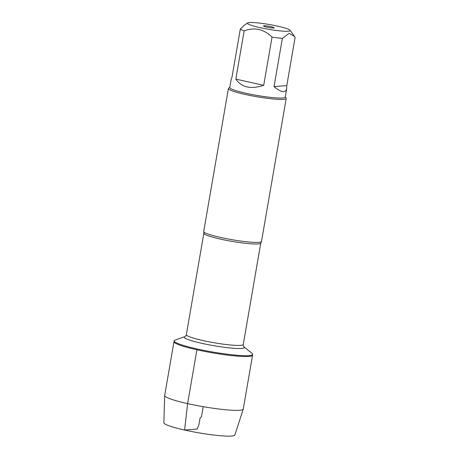 <?xml version="1.0" encoding="UTF-8"?>
<svg xmlns="http://www.w3.org/2000/svg" width="459" height="459" viewBox="0 0 459 459"><rect width="100%" height="100%" fill="white"/><g stroke="black" fill="none" stroke-linecap="round" stroke-linejoin="round"><path stroke-width="0.69" d="M197.049 348.943A39.87 4.447 -170.2 0 1 174.116 340.848A39.87 4.447 -170.2 0 1 175.011 340.125L184.96 336.59A30.495 3.397 -170.2 0 0 201.811 343.332A30.495 3.397 -170.2 0 0 232.724 348.197A30.495 3.397 -170.2 0 0 243.913 346.774L252.094 353.441A39.87 4.447 -170.2 0 1 252.697 354.423A39.87 4.447 -170.2 0 1 197.049 348.943M196.905 349.775A39.87 4.447 9.8 0 0 252.553 355.249A39.87 4.447 -170.2 0 1 212.506 352.845A39.87 4.447 -170.2 0 1 173.972 341.674A39.87 4.447 9.8 0 0 196.905 349.775L187.605 403.61L184.598 430.043L197.152 429.033L198.908 424.724L200.009 418.327L201.501 416.577L203.211 406.68M228.41 88.507L203.716 231.497A29.319 3.27 9.8 0 0 203.733 231.703A29.319 3.27 9.8 0 0 220.572 237.446A29.319 3.27 9.8 0 0 261.406 241.663A29.319 3.27 9.8 0 0 261.498 241.474L286.198 98.49A29.319 3.27 -170.2 0 1 245.272 94.462A29.319 3.27 -170.2 0 1 228.41 88.507A29.319 3.27 -170.2 0 1 228.657 88.18L229.798 87.388M285.268 96.969L286.077 98.1A29.319 3.27 -170.2 0 1 286.198 98.49M266.587 27.064A5.422 0.602 -170.2 0 1 263.472 26.002A5.422 0.602 -170.2 0 1 268.911 26.289A5.422 0.602 -170.2 0 1 274.138 27.844A5.422 0.602 -170.2 0 1 266.587 27.064M277.712 26.174A21.699 2.421 9.8 0 0 247.613 22.95A21.699 2.421 9.8 0 0 272.141 29.881A21.699 2.421 9.8 0 0 290.099 30.288A21.699 2.421 9.8 0 0 277.712 26.174M286.726 88.541L285.24 97.142A28.148 3.138 -170.2 0 1 245.955 93.275A28.148 3.138 -170.2 0 1 229.764 87.56L231.25 78.959L231.984 77.261L240.315 29.026A28.148 3.138 9.8 0 0 244.154 30.862C254.481 26.989 263.776 29.06 272.038 37.087A28.148 3.138 9.8 0 0 282.354 38.401L289.061 33.364L294.466 36.393L295.12 37.38L286.789 85.615L274.023 86.642C281.367 92.598 285.601 93.234 286.726 88.541L286.789 85.615M244.354 25.234L240.315 29.026M235.823 79.103C241.52 87.451 250.815 89.522 263.707 85.322L235.823 79.103L244.154 30.862M263.707 85.322L272.038 37.087M282.354 38.401L274.023 86.642M252.697 354.423L243.253 409.084A39.87 4.447 -170.2 0 1 243.236 409.153A39.87 4.447 -170.2 0 1 203.211 406.68A39.87 4.447 -170.2 0 1 164.666 395.583A39.87 4.447 -170.2 0 1 164.678 395.509L174.116 340.848M243.236 409.153L234.859 435.052A36.02 4.016 -170.2 0 1 198.695 432.814A36.02 4.016 -170.2 0 1 163.88 422.791L164.666 395.583M261.406 241.663L260.775 243.069A28.883 3.219 -170.2 0 1 220.469 239.105A28.883 3.219 -170.2 0 1 203.859 233.235L203.733 231.703M203.859 233.235L186.337 334.68A28.883 3.219 9.8 0 0 202.947 340.544A28.883 3.219 9.8 0 0 243.253 344.514C243.293 345.879 243.511 346.631 243.913 346.774M260.775 243.069L243.253 344.514M186.337 334.68C185.843 335.954 185.384 336.59 184.96 336.59M247.613 22.95L244.349 25.222M290.099 30.288L294.466 36.393"/></g></svg>
